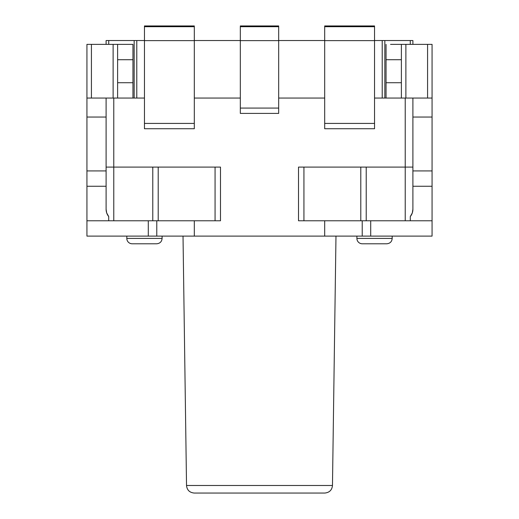 <?xml version="1.0" encoding="UTF-8"?>
<svg xmlns="http://www.w3.org/2000/svg" width="519" height="519" viewBox="0 0 519 519"><rect width="100%" height="100%" fill="white"/><g stroke="black" fill="none" stroke-linecap="round" stroke-linejoin="round"><path stroke-width="0.78" d="M186.529 485.486C186.996 490.046 189.552 492.57 194.203 493.05L324.797 493.05C329.448 492.57 332.004 490.046 332.471 485.486L186.529 485.486L183.019 236.113M132.948 98.059L132.948 44.375L86.933 44.375L86.933 98.059L106.103 98.059L106.103 170.92L86.933 170.92L86.933 186.263L106.103 186.263L106.103 170.92L86.933 170.92L86.933 44.375M427.578 98.059L432.068 98.059L432.068 44.375L427.578 44.375L427.578 98.059L374.543 98.059M410.295 220.776L410.295 216.553A11.502 11.502 0 0 0 412.897 209.274L412.897 186.263L432.068 186.263L432.068 44.375M432.068 170.92L412.897 170.92L412.897 186.263M412.897 170.92L412.897 98.059M410.295 216.553L412.255 213.049M412.307 212.894L412.897 209.274M405.222 98.059L405.222 167.086L298.509 167.086L298.509 220.776L432.068 220.776L432.068 186.263M86.933 186.263L86.933 236.113L432.068 236.113L432.068 220.776M106.693 212.894L106.103 209.274A11.502 11.502 0 0 0 108.705 216.553L108.705 220.776M106.745 213.049L108.705 216.553M106.103 209.274L106.103 186.263M405.884 98.059L405.884 44.375L390.541 44.375M132.948 82.722L117.612 82.722L117.612 98.059M117.612 82.722L117.612 59.711L132.948 59.711M117.612 44.375L117.612 59.711M405.884 44.375L427.578 44.375M401.388 98.059L401.388 82.722L386.052 82.722L386.052 98.059M386.052 82.722L386.052 59.711L401.388 59.711L401.388 44.375L392.74 44.375L401.388 44.375M386.052 44.375L386.052 59.711M401.388 82.722L401.388 59.711M86.933 220.776L148.291 220.776L148.291 236.113M148.291 220.776L156.783 220.776L156.783 236.113M156.783 220.776L194.307 220.776L194.307 236.113M324.693 220.776L324.693 236.113M194.307 220.776L220.491 220.776L220.491 167.086L113.778 167.086L113.778 98.059L106.103 98.059M362.217 220.776L362.217 236.113M370.709 220.776L370.709 236.113M384.832 98.059L384.832 40.54L410.276 40.54L410.276 44.375M144.457 98.059L113.778 98.059M240.323 98.059L194.307 98.059M324.693 98.059L278.677 98.059M412.897 44.375L412.897 40.54L410.276 40.54M162.097 236.113L162.097 238.416L126.811 238.416A5.372 5.372 0 0 0 132.183 243.787L156.725 243.787L132.183 243.787M126.811 238.416L126.811 236.113M356.903 238.416A5.372 5.372 0 0 0 362.275 243.787L386.817 243.787C390.106 243.437 391.897 241.646 392.189 238.416L356.903 238.416L356.903 236.113M324.693 123.418L324.693 128.738L374.543 128.738L374.543 123.418L324.693 123.418L324.693 40.618L374.543 40.618L374.543 123.418M374.543 40.618L374.543 26.696L324.693 26.696L324.693 40.618M324.693 26.696L324.693 25.95L374.543 25.95L374.543 26.696M240.323 108.075L240.323 113.402L278.677 113.402L278.677 25.95L240.323 25.95L240.323 108.075L278.677 108.075M194.307 128.738L194.307 25.95L144.457 25.95L144.457 128.738L194.307 128.738M405.222 220.776L405.222 167.086L412.897 167.086M108.724 44.375L108.724 40.54L106.103 40.54L106.103 44.375M108.724 40.54L134.168 40.54L134.168 98.059M144.457 40.54L134.168 40.54M194.307 40.54L240.323 40.54M278.677 40.54L324.693 40.54M384.832 40.54L374.543 40.54M382.218 40.54L382.218 98.059L382.218 40.54M136.782 40.54L136.782 98.059M106.103 167.086L113.778 167.086L113.778 220.776M91.422 98.059L91.422 44.375M113.116 44.375L113.116 98.059M194.307 123.418L144.457 123.418M144.457 40.618L194.307 40.618M278.677 26.696L240.323 26.696M240.323 40.618L278.677 40.618M194.307 26.696L144.457 26.696M158.204 220.776L158.204 167.086M152.781 167.086L152.781 220.776M215.067 167.086L215.067 220.776M366.219 220.776L366.219 167.086M360.796 167.086L360.796 220.776M303.933 220.776L303.933 167.086M332.471 485.486L335.981 236.113M412.897 117.041L432.068 117.041M86.933 117.041L106.103 117.041M162.097 238.416C161.805 241.646 160.014 243.437 156.725 243.787M392.189 236.113L392.189 238.416"/></g></svg>
